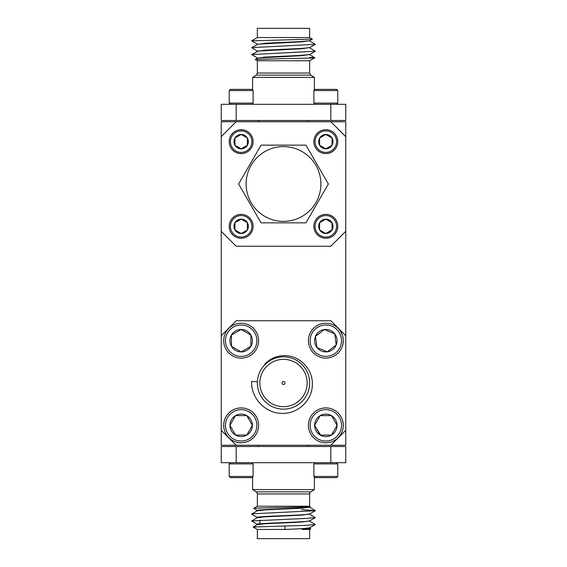 <?xml version="1.0" encoding="UTF-8"?>
<svg xmlns="http://www.w3.org/2000/svg" width="567" height="567" viewBox="0 0 567 567"><rect width="100%" height="100%" fill="white"/><g stroke="black" fill="none" stroke-linecap="round" stroke-linejoin="round"><path stroke-width="0.85" d="M330.816 121.735L345.757 121.735L345.757 136.675L330.816 121.735L221.243 121.735L221.243 445.265L330.816 445.265L345.757 430.325L345.757 445.265L330.816 445.265M221.243 231.301L236.184 246.248L330.816 246.248L345.757 231.301L345.757 335.699L330.816 320.752L236.184 320.752L221.243 335.699M308.405 445.265L308.405 446.512M258.595 445.265L258.595 446.512M309.582 527.99L310.851 528.763L301.991 528.947L301.991 529.458L309.646 529.458L309.646 538.65L257.354 538.65L257.354 529.458L253.151 527.034L306.038 525.333L315.316 524.532L309.582 521.073M309.646 529.458L310.851 528.763M309.646 506.253L310.305 506.636C312.651 507.252 252.386 507.826 253.697 508.365L257.354 506.253L309.646 506.253L309.646 493.956A2.488 2.488 0 0 1 310.808 491.851L314.38 489.59L314.38 476.939M309.575 507.096L310.305 506.636M257.354 506.253L257.354 493.956A2.488 2.488 0 0 0 256.192 491.851L252.62 489.59L252.62 476.939M252.62 463.395L252.62 462.7M314.38 463.395L314.38 462.7M259.842 520.208L259.842 523.844M257.354 510.775L265.739 509.875L302.027 508.195L309.646 507.054M257.354 524.574L257.354 524.305C255.582 523.178 311.113 522.03 309.646 520.846M301.991 528.947L309.646 527.806M257.354 517.657L257.354 517.388C255.582 516.261 311.113 515.112 309.646 513.929M257.354 524.61L264.498 523.788L301.977 522.03L309.646 520.889M257.354 510.739L257.354 510.47C255.582 509.343 311.113 508.195 309.646 507.011M257.354 517.692L264.066 516.898L301.928 515.112L309.646 513.971M257.354 529.458L284.811 529.458C300.028 528.898 308.306 528.331 309.646 527.764M257.397 517.628L251.684 520.938L306.038 518.415L315.316 517.614L309.582 514.156M221.243 446.512L236.184 446.512L236.184 462.7L221.243 462.7L221.243 446.512M330.816 446.512L345.757 446.512L345.757 462.7L330.816 462.7L330.816 446.512L236.184 446.512M257.425 524.39L251.684 520.938M257.425 517.473L251.684 514.156L252.712 513.808L315.316 510.697L301.559 509.563M257.418 524.532L253.151 527.034M257.425 510.555L253.697 508.365M284.811 529.458L285.102 526.155M252.62 489.59L314.38 489.59M330.816 462.7L236.184 462.7M309.646 37.542L257.354 37.542L251.663 40.845L312.332 39.13L309.646 37.542L309.646 28.35L257.354 28.35L257.354 37.542M256.192 75.149L252.62 77.41L314.38 77.41L310.808 75.149L256.192 75.149L257.354 73.044L309.646 73.044L309.646 60.747L257.354 60.747L255.178 59.492L258.24 57.954L301.991 55.651L309.646 54.517M309.766 57.437C323.714 57.82 307.47 58.217 283.5 58.635L255.178 59.457M312.332 39.13L309.575 40.725L301.205 41.554L265.916 43.191L257.354 44.361M309.646 40.682L301.991 41.816L258.24 44.127L251.684 47.642L257.425 51.101M309.603 47.621L302.147 48.422L265.243 50.151L257.354 51.278M309.646 47.6L301.991 48.734L258.24 51.044L251.684 54.56L257.425 58.018M309.582 47.784L315.316 51.236L309.575 54.56L300.864 55.41L264.498 57.111L257.354 58.195M345.757 120.487L330.816 120.487L330.816 104.3L345.757 104.3L345.757 120.487M236.184 120.487L221.243 120.487L221.243 104.3L236.184 104.3L236.184 120.487L330.816 120.487M309.582 40.867L315.316 44.318L251.684 47.642M315.316 51.236L251.684 54.56M309.582 54.701L314.82 57.728L309.646 60.747M236.184 104.3L330.816 104.3M257.383 381.697L251.663 381.414C250.77 398.58 266.306 414.314 283.5 413.357C298.859 413.23 312.601 399.643 312.346 384.178C312.941 368.784 298.958 354.751 283.5 355.658C276.115 356.019 269.849 358.868 264.697 364.205L265.009 364.524M283.5 381.52A1.495 1.495 0 0 0 282.005 383.008A1.495 1.495 0 0 0 283.5 384.504A1.495 1.495 0 0 0 284.995 383.008A1.495 1.495 0 0 0 283.5 381.52M283.5 359.35A23.658 23.658 0 0 0 259.842 383.008A23.658 23.658 0 0 0 283.5 406.667A23.658 23.658 0 0 0 307.158 383.008A23.658 23.658 0 0 0 283.5 359.35M283.5 409.161A26.146 26.146 0 0 0 309.646 383.008A26.146 26.146 0 0 0 283.5 356.863A26.146 26.146 0 0 0 257.354 383.008A26.146 26.146 0 0 0 283.5 409.161M221.243 430.325L236.184 445.265M345.757 430.325L345.757 335.699M236.184 121.735L221.243 136.675M345.757 231.301L345.757 136.675M241.166 441.034A15.692 15.692 0 0 0 256.858 425.342A15.692 15.692 0 0 0 241.166 409.657A15.692 15.692 0 0 0 225.475 425.342A15.692 15.692 0 0 0 241.166 441.034M241.166 407.914A17.428 17.428 0 0 1 258.595 425.342A17.428 17.428 0 0 1 241.166 442.777A17.428 17.428 0 0 1 223.731 425.342A17.428 17.428 0 0 1 241.166 407.914M241.166 436.576A11.234 11.234 0 0 0 246.78 415.618A11.234 11.234 0 0 0 229.933 425.342A11.234 11.234 0 0 0 241.166 436.576M241.166 435.073L246.78 435.073L252.4 425.342L246.78 415.618L235.553 415.618L229.933 425.342L235.553 435.073L241.166 435.073M235.348 415.965L229.933 425.342L235.553 435.073L246.78 435.073L252.4 425.342L246.78 415.618L235.553 415.618M225.475 340.675A15.692 15.692 0 0 0 241.166 356.367A15.692 15.692 0 0 0 256.858 340.675A15.692 15.692 0 0 0 241.166 324.99A15.692 15.692 0 0 0 225.475 340.675M258.595 340.675A17.428 17.428 0 0 1 241.166 358.11A17.428 17.428 0 0 1 223.731 340.675A17.428 17.428 0 0 1 241.166 323.247A17.428 17.428 0 0 1 258.595 340.675M229.933 340.675A11.234 11.234 0 0 0 250.89 346.295A11.234 11.234 0 0 0 241.166 329.448A11.234 11.234 0 0 0 229.933 340.675M231.435 340.675L231.435 346.295L241.166 351.909L250.89 346.295L250.89 335.062L241.166 329.448L231.435 335.062L231.435 340.675M231.435 346.295L241.166 351.909L250.89 346.295L250.89 335.062L241.166 329.448L231.435 335.062L231.435 346.295M325.834 409.657A15.692 15.692 0 0 0 310.142 425.342A15.692 15.692 0 0 0 325.834 441.034A15.692 15.692 0 0 0 341.525 425.342A15.692 15.692 0 0 0 325.834 409.657M325.834 442.777A17.428 17.428 0 0 1 308.405 425.342A17.428 17.428 0 0 1 325.834 407.914A17.428 17.428 0 0 1 343.269 425.342A17.428 17.428 0 0 1 325.834 442.777M325.834 414.116A11.234 11.234 0 0 0 320.22 435.073A11.234 11.234 0 0 0 337.067 425.342A11.234 11.234 0 0 0 325.834 414.116M325.834 415.618L320.22 415.618L314.6 425.342L320.22 435.073L331.447 435.073L337.067 425.342L331.447 415.618L325.834 415.618M320.015 415.965L314.6 425.342M314.805 425.697L320.624 435.073M331.043 435.073L331.447 435.073M331.652 434.726L337.067 425.342L331.447 415.618L320.22 415.618M319.901 355.197A15.692 15.692 0 0 0 340.356 346.614A15.692 15.692 0 0 0 331.766 326.153A15.692 15.692 0 0 0 311.311 334.743A15.692 15.692 0 0 0 319.901 355.197M332.425 324.544A17.428 17.428 0 0 1 341.972 347.273A17.428 17.428 0 0 1 319.242 356.813A17.428 17.428 0 0 1 309.695 334.083A17.428 17.428 0 0 1 332.425 324.544M321.588 351.072A11.234 11.234 0 0 0 334.714 333.8A11.234 11.234 0 0 0 315.436 336.429A11.234 11.234 0 0 0 321.588 351.072M322.155 349.683L327.35 351.809L336.231 344.927L334.714 333.8L324.317 329.547L315.436 336.429L316.953 347.557L322.155 349.683M315.493 336.826L316.953 347.557L327.35 351.809L336.231 344.927L334.714 333.8M324.317 329.547L315.436 336.429M337.79 463.891L313.884 463.891L313.884 476.443L337.79 476.443L337.79 463.891L336.592 462.7M337.79 476.443L336.592 477.641L315.075 477.641L313.884 476.443M230.408 462.7L229.21 463.891L253.116 463.891L251.925 462.7M253.116 476.443L251.925 477.641L230.408 477.641L229.21 476.443L253.116 476.443L253.116 463.891M229.21 476.443L229.21 463.891M315.075 141.658A10.759 10.759 0 0 0 325.834 152.41A10.759 10.759 0 0 0 336.592 141.658A10.759 10.759 0 0 0 325.834 130.899A10.759 10.759 0 0 0 315.075 141.658M337.79 141.658A11.957 11.957 0 0 1 325.834 153.607A11.957 11.957 0 0 1 313.884 141.658A11.957 11.957 0 0 1 325.834 129.701A11.957 11.957 0 0 1 337.79 141.658M318.647 141.658A7.187 7.187 0 0 0 332.056 145.251A7.187 7.187 0 0 0 325.834 134.464A7.187 7.187 0 0 0 318.647 141.658M319.611 141.658L319.611 145.251L325.834 148.845L332.056 145.251L332.056 138.057L325.834 134.464L319.611 138.057L319.611 141.658M331.709 137.859L325.834 134.464L319.611 138.057L319.611 145.251L325.834 148.845L332.056 145.251L332.056 138.057M315.075 226.325A10.759 10.759 0 0 0 325.834 237.084A10.759 10.759 0 0 0 336.592 226.325A10.759 10.759 0 0 0 325.834 215.566A10.759 10.759 0 0 0 315.075 226.325M337.79 226.325A11.957 11.957 0 0 1 325.834 238.275A11.957 11.957 0 0 1 313.884 226.325A11.957 11.957 0 0 1 325.834 214.369A11.957 11.957 0 0 1 337.79 226.325M318.647 226.325A7.187 7.187 0 0 0 332.056 229.918A7.187 7.187 0 0 0 325.834 219.131A7.187 7.187 0 0 0 318.647 226.325M319.611 226.325L319.611 229.918L325.834 233.512L332.056 229.918L332.056 222.732L325.834 219.131L319.611 222.732L319.611 226.325M325.486 219.337L319.611 222.732L319.611 229.918L325.834 233.512L332.056 229.713M332.056 222.93L325.834 219.131M230.408 141.658A10.759 10.759 0 0 0 241.166 152.41A10.759 10.759 0 0 0 251.925 141.658A10.759 10.759 0 0 0 241.166 130.899A10.759 10.759 0 0 0 230.408 141.658M253.116 141.658A11.957 11.957 0 0 1 241.166 153.607A11.957 11.957 0 0 1 229.21 141.658A11.957 11.957 0 0 1 241.166 129.701A11.957 11.957 0 0 1 253.116 141.658M233.98 141.658A7.187 7.187 0 0 0 247.389 145.251A7.187 7.187 0 0 0 241.166 134.464A7.187 7.187 0 0 0 233.98 141.658M234.944 141.658L234.944 145.251L241.166 148.845L247.389 145.251L247.389 138.057L241.166 134.464L234.944 138.057L234.944 141.658M240.819 134.67L234.944 138.057L234.944 145.251L241.166 148.845M241.514 148.639L247.389 145.251L247.389 138.057L241.166 134.464M230.408 226.325A10.759 10.759 0 0 0 241.166 237.084A10.759 10.759 0 0 0 251.925 226.325A10.759 10.759 0 0 0 241.166 215.566A10.759 10.759 0 0 0 230.408 226.325M253.116 226.325A11.957 11.957 0 0 1 241.166 238.275A11.957 11.957 0 0 1 229.21 226.325A11.957 11.957 0 0 1 241.166 214.369A11.957 11.957 0 0 1 253.116 226.325M233.98 226.325A7.187 7.187 0 0 0 247.389 229.918A7.187 7.187 0 0 0 241.166 219.131A7.187 7.187 0 0 0 233.98 226.325M234.944 226.325L234.944 229.918L241.166 233.512L247.389 229.918L247.389 222.732L241.166 219.131L234.944 222.732L234.944 226.325M235.291 230.117L241.166 233.512L247.389 229.918L247.389 222.732M247.042 222.526L241.166 219.131L234.944 222.732L234.944 229.918M315.075 104.3L313.884 103.109L337.79 103.109L336.592 104.3M337.79 90.557L313.884 90.557L315.075 89.359L336.592 89.359L337.79 90.557L337.79 103.109M313.884 90.557L313.884 103.109M230.408 104.3L229.21 103.109L253.116 103.109L251.925 104.3M253.116 90.557L229.21 90.557L230.408 89.359L251.925 89.359L253.116 90.557L253.116 103.109M230.408 89.359L229.21 90.557L229.21 103.109M251.925 89.359L252.62 90.061L252.62 77.41M246.113 183.992A37.387 37.387 0 0 0 283.5 221.378A37.387 37.387 0 0 0 320.887 183.992A37.387 37.387 0 0 0 283.5 146.605A37.387 37.387 0 0 0 246.113 183.992M261.068 222.838L238.643 183.992L261.068 145.145L305.932 145.145L328.357 183.992L305.932 222.838L261.068 222.838M256.192 491.851L310.808 491.851M309.646 493.956L257.354 493.956M257.418 510.697L251.684 514.021M309.582 507.238L315.316 510.562M315.316 524.532L309.575 527.849M315.316 517.614L309.575 520.931M315.316 510.697L309.575 514.014M308.405 121.735L308.405 120.487M314.38 77.41L314.38 90.061M314.38 103.605L314.38 104.3M257.425 44.183L251.684 40.859M309.575 47.642L315.316 44.318M257.354 60.747L257.354 73.044M252.62 103.605L252.62 104.3M310.808 75.149L309.646 73.044M258.595 121.735L258.595 120.487M315.075 462.7L313.884 463.891"/></g></svg>
